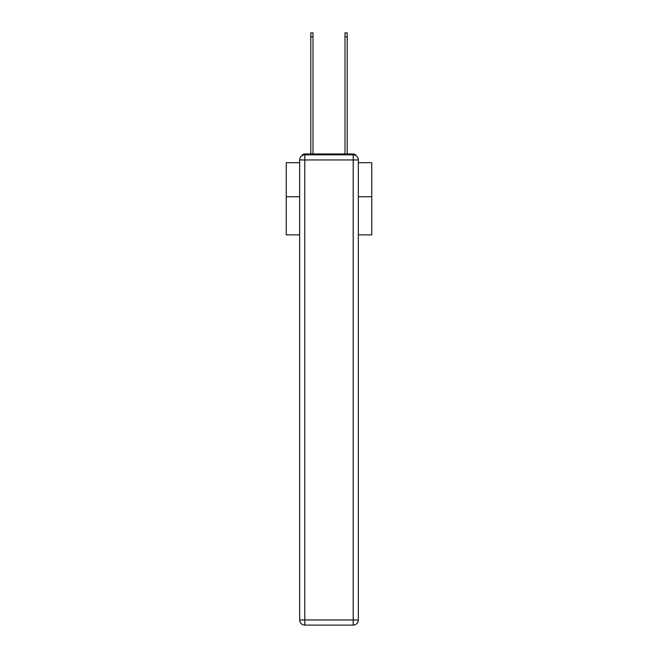 <?xml version="1.0" encoding="UTF-8"?>
<svg xmlns="http://www.w3.org/2000/svg" width="658" height="658" viewBox="0 0 658 658"><rect width="100%" height="100%" fill="white"/><g stroke="black" fill="none" stroke-linecap="round" stroke-linejoin="round"><path stroke-width="0.99" d="M358.33 234.857L371.754 234.857L371.754 162.699L358.33 162.699M299.67 196.726L286.246 196.726L286.246 162.699L299.67 162.699M286.246 196.726L286.246 234.857L299.67 234.857M356.241 155.823A3.422 3.422 0 0 0 353.198 153.972L304.802 153.972A3.422 3.422 0 0 0 301.759 155.823M371.754 196.726L358.33 196.726M304.802 153.972L310.79 153.972L310.79 32.9L313.011 32.9L313.011 153.972L315.659 153.972M342.341 153.972L344.989 153.972L344.989 32.9L347.21 32.9L347.21 153.972L353.198 153.972M304.802 154.827L353.198 154.827A5.132 5.132 0 0 1 358.33 159.96L358.33 619.968A5.132 5.132 0 0 1 353.198 625.1L304.802 625.1L304.802 619.968L353.198 619.968L353.198 159.96L304.802 159.96L304.802 619.968L299.67 619.968L299.67 159.96L304.802 159.96L304.802 154.827A5.132 5.132 0 0 0 299.67 159.96A5.132 5.132 0 0 1 304.802 154.827M299.67 619.968A5.132 5.132 0 0 0 304.802 625.1A5.132 5.132 0 0 1 299.67 619.968M353.198 625.1A5.132 5.132 0 0 0 358.33 619.968L353.198 619.968L353.198 625.1M358.33 159.96A5.132 5.132 0 0 0 353.198 154.827L353.198 159.96L358.33 159.96M310.79 36.832L313.011 36.832M347.21 36.832L344.989 36.832"/></g></svg>
